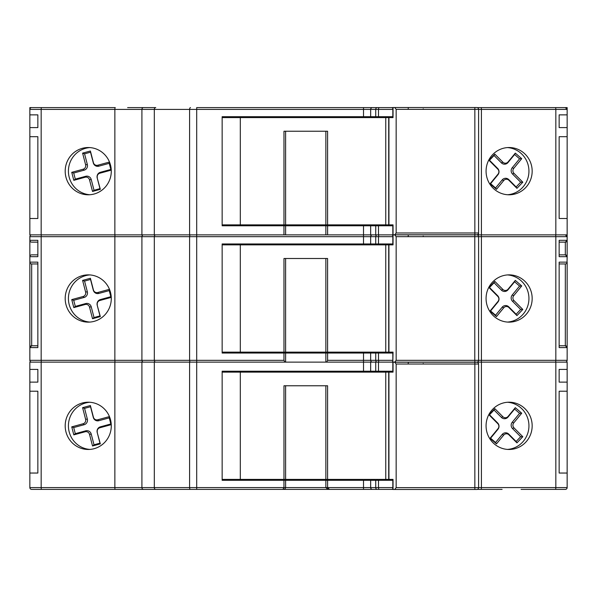 <?xml version="1.0" encoding="UTF-8"?>
<svg xmlns="http://www.w3.org/2000/svg" width="597" height="597" viewBox="0 0 597 597"><rect width="100%" height="100%" fill="white"/><g stroke="black" fill="none" stroke-linecap="round" stroke-linejoin="round"><path stroke-width="0.9" d="M392.304 489.398L253.68 489.398M89.654 107.602L111.393 107.602M392.304 107.602L379.214 107.602L392.304 107.602M394.729 489.473L396.154 487.652L478.6 487.652A1.821 1.821 0 0 1 476.787 489.473L392.848 489.473L392.819 479.398M392.819 372.132L392.848 362.207L476.787 362.207A1.821 1.821 0 0 1 478.6 364.021L396.154 364.021L394.729 362.207M394.729 234.793L396.154 232.979L478.6 232.979A1.821 1.821 0 0 1 476.787 234.793L392.848 234.793L392.819 224.868M392.819 117.602L392.848 107.527L476.787 107.527A1.821 1.821 0 0 1 478.6 109.348L396.154 109.348L394.729 107.527M363.521 489.398L363.521 487.585L378.498 487.585A1.821 0.798 -90 0 0 379.296 489.398L328.693 489.398L327.604 487.585L327.604 480.309L285.612 480.309L285.612 487.585L363.521 487.585L363.521 480.309L392.819 480.309M325.858 479.398L325.858 385.766L285.612 385.766L285.612 479.398L327.589 479.398L327.589 385.766L283.978 385.766L283.978 479.398L222.151 479.398M327.604 225.778L285.612 225.778L285.612 234.867L327.604 234.867L327.604 225.778L392.819 225.778M325.858 224.868L325.858 131.236L285.612 131.236L285.612 224.868L327.589 224.868L327.589 131.236L283.978 131.236L283.978 224.868L222.151 224.868M393.042 489.473L393.042 479.398L388.707 479.398L388.707 372.132L222.151 372.132M393.042 234.793L393.042 224.868L388.707 224.868L388.707 117.602L222.151 117.602M97.311 304.948A3.634 3.545 90 0 1 99.826 300.5L111.191 297.396L109.117 289.403L97.751 292.508A3.634 3.545 90 0 1 93.416 289.926L90.393 278.277L82.595 280.403L85.617 292.052A3.634 3.545 90 0 1 83.102 296.5L71.737 299.604L73.812 307.597L85.177 304.492A3.634 3.545 90 0 1 89.513 307.074L92.535 318.723L100.333 316.597L97.199 305.201A4.612 4.492 90 0 1 100.386 299.56L110.833 296.709L109.244 290.597L98.803 293.448A4.612 4.492 90 0 1 93.304 290.179L90.52 279.463L84.565 281.09L87.341 291.799A4.612 4.492 90 0 1 84.155 297.44L73.707 300.291L75.297 306.403L85.737 303.552A4.612 4.492 90 0 1 91.237 306.821L94.02 317.537L99.975 315.91L97.199 305.201M513.972 300.582A3.634 3.545 -90 0 1 513.748 295.642L521.726 285.948L515.308 280.396L508.062 289.194A3.634 3.545 -90 0 1 502.875 289.448L494.846 281.388L488.973 287.545L497.816 296.418A3.634 3.545 -90 0 1 498.047 301.358L490.062 311.052L496.48 316.604L503.726 307.806A3.634 3.545 -90 0 1 508.913 307.552L516.942 315.612L522.815 309.455L513.972 300.582L512.51 301.284A4.612 4.492 -90 0 1 512.219 295.008L519.584 286.067L514.621 281.769L507.987 289.821A4.612 4.492 -90 0 1 501.405 290.142L494.055 282.769L489.51 287.53L497.674 295.716A4.612 4.492 -90 0 1 497.965 301.992L490.6 310.933L495.562 315.231L502.196 307.179A4.612 4.492 -90 0 1 508.771 306.858L516.121 314.231L520.666 309.47L512.51 301.284M325.858 352.133L325.858 258.501L285.612 258.501L285.612 352.133L385.759 352.133L385.759 244.867L222.151 244.867M327.604 353.043L327.604 360.312L363.521 360.312L363.521 353.043L285.612 353.043L285.612 362.133M263.867 353.043L263.404 353.043L263.404 352.133M263.404 244.867L263.404 243.957L263.867 243.957M111.288 298.5A23.634 23.052 -90 0 0 88.244 274.866A23.634 23.052 -90 0 0 65.192 298.5A23.634 23.052 -90 0 0 88.244 322.134A23.634 23.052 -90 0 0 111.288 298.5M89.856 274.926A23.634 23.052 -90 0 0 68.416 298.5A23.634 23.052 -90 0 0 89.856 322.074M532.166 298.5A23.634 23.052 90 0 0 509.114 274.866A23.634 23.052 90 0 0 486.07 298.5A23.634 23.052 90 0 0 509.114 322.134A23.634 23.052 90 0 0 532.166 298.5M507.502 322.074A23.634 23.052 90 0 0 528.942 298.5A23.634 23.052 90 0 0 507.502 274.926M392.819 352.133L392.848 362.133L393.042 352.133L388.707 352.133L388.707 244.867L385.759 244.867M392.819 244.867L392.848 234.867L327.604 234.867M532.166 171.16A23.634 23.052 90 0 0 509.114 147.526A23.634 23.052 90 0 0 486.07 171.16A23.634 23.052 90 0 0 509.114 194.794A23.634 23.052 90 0 0 532.166 171.16M507.502 194.741A23.634 23.052 90 0 0 528.942 171.16A23.634 23.052 90 0 0 507.502 147.586M513.972 173.317A3.634 3.545 -90 0 1 513.748 168.369L521.726 158.683L515.308 153.123L508.062 161.929A3.634 3.545 -90 0 1 502.875 162.183L494.846 154.123L488.973 160.28L497.816 169.152A3.634 3.545 -90 0 1 498.047 174.093L490.062 183.786L496.48 189.339L503.726 180.54A3.634 3.545 -90 0 1 508.913 180.287L516.942 188.339L522.815 182.189L513.972 173.317L512.51 174.011A4.612 4.492 -90 0 1 512.219 167.742L519.584 158.795L514.621 154.496L507.987 162.556A4.612 4.492 -90 0 1 501.405 162.877L494.055 155.504L489.51 160.265L497.674 168.451A4.612 4.492 -90 0 1 497.965 174.72L490.6 183.667L495.562 187.965L502.196 179.913A4.612 4.492 -90 0 1 508.771 179.593L516.121 186.965L520.666 182.204L512.51 174.011M532.166 425.84A23.634 23.052 90 0 0 509.114 402.206A23.634 23.052 90 0 0 486.07 425.84A23.634 23.052 90 0 0 509.114 449.474A23.634 23.052 90 0 0 532.166 425.84M507.502 449.414A23.634 23.052 90 0 0 528.942 425.84A23.634 23.052 90 0 0 507.502 402.259M513.972 427.848A3.634 3.545 -90 0 1 513.748 422.907L521.726 413.214L515.308 407.661L508.062 416.46A3.634 3.545 -90 0 1 502.875 416.713L494.846 408.661L488.973 414.811L497.816 423.683A3.634 3.545 -90 0 1 498.047 428.631L490.062 438.317L496.48 443.877L503.726 435.071A3.634 3.545 -90 0 1 508.913 434.817L516.942 442.877L522.815 436.72L513.972 427.848L512.51 428.549A4.612 4.492 -90 0 1 512.219 422.28L519.584 413.333L514.621 409.035L507.987 417.087A4.612 4.492 -90 0 1 501.405 417.407L494.055 410.035L489.51 414.796L497.674 422.989A4.612 4.492 -90 0 1 497.965 429.258L490.6 438.205L495.562 442.504L502.196 434.444A4.612 4.492 -90 0 1 508.771 434.123L516.121 441.496L520.666 436.735L512.51 428.549M111.288 171.16A23.634 23.052 -90 0 0 88.244 147.526A23.634 23.052 -90 0 0 65.192 171.16A23.634 23.052 -90 0 0 88.244 194.794A23.634 23.052 -90 0 0 111.288 171.16M89.856 147.586A23.634 23.052 -90 0 0 68.416 171.16A23.634 23.052 -90 0 0 89.856 194.741M97.311 177.682A3.634 3.545 90 0 1 99.826 173.234L111.191 170.13L109.117 162.138L97.751 165.235A3.634 3.545 90 0 1 93.416 162.66L90.393 151.004L82.595 153.13L85.617 164.787A3.634 3.545 90 0 1 83.102 169.235L71.737 172.332L73.812 180.331L85.177 177.227A3.634 3.545 90 0 1 89.513 179.809L92.535 191.458L100.333 189.331L97.199 177.928A4.612 4.492 90 0 1 100.386 172.287L110.833 169.444L109.244 163.332L98.803 166.182A4.612 4.492 90 0 1 93.304 162.906L90.52 152.198L84.565 153.825L87.341 164.533A4.612 4.492 90 0 1 84.155 170.175L73.707 173.026L75.297 179.137L85.737 176.287A4.612 4.492 90 0 1 91.237 179.555L94.02 190.264L99.975 188.645L97.199 177.928M111.288 425.84A23.634 23.052 -90 0 0 88.244 402.206A23.634 23.052 -90 0 0 65.192 425.84A23.634 23.052 -90 0 0 88.244 449.474A23.634 23.052 -90 0 0 111.288 425.84M89.856 402.259A23.634 23.052 -90 0 0 68.416 425.84A23.634 23.052 -90 0 0 89.856 449.414M97.311 432.213A3.634 3.545 90 0 1 99.826 427.765L111.191 424.668L109.117 416.669L97.751 419.773A3.634 3.545 90 0 1 93.416 417.191L90.393 405.542L82.595 407.669L85.617 419.318A3.634 3.545 90 0 1 83.102 423.766L71.737 426.87L73.812 434.862L85.177 431.765A3.634 3.545 90 0 1 89.513 434.34L92.535 445.996L100.333 443.869L97.199 432.467A4.612 4.492 90 0 1 100.386 426.825L110.833 423.974L109.244 417.863L98.803 420.713A4.612 4.492 90 0 1 93.304 417.445L90.52 406.736L84.565 408.355L87.341 419.072A4.612 4.492 90 0 1 84.155 424.713L73.707 427.556L75.297 433.668L85.737 430.818A4.612 4.492 90 0 1 91.237 434.094L94.02 444.802L99.975 443.175L97.199 432.467M75.297 433.668L73.812 434.862M73.707 427.556L71.737 426.87M84.565 408.355L82.595 407.669M90.52 406.736L90.393 405.542M109.244 417.863L109.117 416.669M110.833 423.974L111.191 424.668M99.975 443.175L100.333 443.869M94.02 444.802L92.535 445.996M75.297 179.137L73.812 180.331M73.707 173.026L71.737 172.332M84.565 153.825L82.595 153.13M90.52 152.198L90.393 151.004M109.244 163.332L109.117 162.138M110.833 169.444L111.191 170.13M99.975 188.645L100.333 189.331M94.02 190.264L92.535 191.458M495.562 442.504L496.48 443.877M490.6 438.205L490.062 438.317M489.51 414.796L488.973 414.811M494.055 410.035L494.846 408.661M514.621 409.035L515.308 407.661M519.584 413.333L521.726 413.214M520.666 436.735L522.815 436.72M516.121 441.496L516.942 442.877M495.562 187.965L496.48 189.339M490.6 183.667L490.062 183.786M489.51 160.265L488.973 160.28M494.055 155.504L494.846 154.123M514.621 154.496L515.308 153.123M519.584 158.795L521.726 158.683M520.666 182.204L522.815 182.189M516.121 186.965L516.942 188.339M392.819 371.222L222.151 371.222L222.151 480.309L283.963 480.309L283.963 487.585L282.911 489.398L31.671 489.398A1.821 1.821 0 0 1 29.85 487.585L29.85 362.133L363.521 362.133L363.521 360.312L370.662 360.312L370.662 353.043L392.819 353.043M392.819 116.691L222.151 116.691L222.151 225.778L283.963 225.778L283.963 234.867L29.85 234.867L29.85 107.602L115.266 107.602A1.821 0.403 -90 0 0 114.863 109.415L29.85 109.415L29.85 107.602M544.665 489.398L565.329 489.398A1.821 1.821 0 0 0 567.15 487.585L567.15 473.04L559.15 473.04L559.15 391.222L567.15 391.222L567.15 382.132L559.15 382.132L559.15 369.409L567.15 369.409L567.15 362.133L394.729 362.133L396.154 360.312L396.154 236.688L394.729 234.867L392.848 234.867M392.848 362.133L363.521 362.133L363.521 371.222M385.789 107.602L392.819 107.602M226.95 107.602L253.68 107.602M485.607 107.602L507.346 107.602M379.214 107.602L271.247 107.602L379.214 107.602M392.819 243.957L363.521 243.957L363.521 236.688L196.697 236.688L196.697 107.602L363.521 107.602L363.521 109.415L114.863 109.415L114.863 234.867M370.662 116.691L370.662 109.415A1.821 1.784 90 0 1 372.453 107.602L377.222 107.602A1.821 1.485 90 0 0 375.729 109.415L363.521 109.415L363.521 116.691M154.317 234.867L154.317 109.415A1.821 1.44 90 0 1 155.757 107.602L127.624 107.602M559.15 242.136L565.329 242.136A1.821 1.821 0 0 0 567.15 240.322L567.15 256.68L559.15 256.68L559.15 254.867L565.329 254.867L565.329 242.136L567.15 240.322L567.15 107.602L477.294 107.602M470.764 234.793L458.108 234.793M327.604 480.309L363.521 480.309M363.521 243.957L222.151 243.957L222.151 353.043L283.963 353.043L283.963 360.312L284.896 362.133M31.514 263.949L37.85 263.956L31.671 263.956L31.671 345.767L37.85 345.767L31.671 345.767A1.821 1.821 0 0 0 29.85 347.588L29.85 236.688A1.821 1.821 0 0 1 31.671 234.867L31.514 234.875M222.151 352.133L285.612 352.133M388.707 352.133L385.759 352.133M408.169 236.688A1.821 0.455 -90 0 1 408.624 234.867L393.042 234.867L393.042 244.867L388.707 244.867M240.315 352.133L240.315 244.867M396.154 360.312L478.6 360.312L478.6 236.688L396.154 236.688M481.01 362.133A1.821 0.403 -90 0 0 481.413 360.312L478.6 360.312A1.821 1.821 0 0 1 476.787 362.133A1.821 1.821 0 0 0 478.6 360.312L478.6 236.688A1.821 1.821 0 0 0 476.787 234.867A1.821 1.821 0 0 1 478.6 236.688L567.15 236.688L565.329 234.867A1.821 1.821 0 0 1 567.15 236.688M444.138 234.867L423.213 234.867M394.729 362.133L393.042 362.133M476.787 362.133L474.846 362.133L474.787 360.312L474.787 236.688L474.846 234.867L478.54 234.867L478.54 233.442M394.729 234.867L474.846 234.867M283.978 352.133L283.978 258.501L327.589 258.501L327.589 352.133M363.521 353.043L370.662 353.043M29.85 240.322A1.821 1.821 0 0 0 31.671 242.136L37.85 242.136L31.671 242.136A1.821 1.821 0 0 1 29.85 240.322L37.85 240.322L37.85 256.68L29.85 256.68A1.821 1.821 0 0 1 31.671 254.867L37.85 254.867M41.574 362.133A1.821 0.403 90 0 1 41.171 360.312L114.863 360.312L114.863 236.688L41.171 236.688L41.171 360.312L29.85 360.312A1.821 1.821 0 0 0 31.671 362.133A1.821 1.821 0 0 1 29.85 360.312L29.85 347.588L37.85 347.588L37.85 262.135L29.85 262.135L29.969 262.777A1.821 1.821 0 0 0 31.671 263.956A1.821 1.821 0 0 1 29.85 262.135A1.821 1.821 0 0 0 31.671 263.956M31.671 345.767L29.85 347.588L29.85 336.678M567.031 262.777L567.15 256.68A1.821 1.821 0 0 0 565.329 254.867L567.15 256.68M481.01 234.867A1.821 0.403 90 0 1 481.413 236.688L481.413 360.312L567.15 360.312A1.821 1.821 0 0 1 565.329 362.133A1.821 1.821 0 0 0 567.15 360.312L567.15 347.588A1.821 1.821 0 0 0 565.329 345.767L559.15 345.767L565.329 345.767L565.329 263.956A1.821 1.821 0 0 0 567.15 262.135L567.15 347.588L559.15 347.588L559.15 262.135L567.15 262.135A1.821 1.821 0 0 1 565.329 263.956L559.15 263.956M559.15 256.68L559.15 240.322L567.15 240.322A1.821 1.821 0 0 1 565.329 242.136M285.612 353.043L283.963 353.043M565.329 345.767L567.15 347.588M283.963 234.867L326.716 234.867M391.901 234.867L392.677 235.405M391.901 362.133L392.677 361.595M326.716 362.133L327.604 360.312M325.858 353.043L325.858 362.133M495.562 315.231L496.48 316.604M490.6 310.933L490.062 311.052M489.51 287.53L488.973 287.545M494.055 282.769L494.846 281.388M514.621 281.769L515.308 280.396M519.584 286.067L521.726 285.948M520.666 309.47L522.815 309.455M516.121 314.231L516.942 315.612M75.297 306.403L73.812 307.597M73.707 300.291L71.737 299.604M84.565 281.09L82.595 280.403M90.52 279.463L90.393 278.277M109.244 290.597L109.117 289.403M110.833 296.709L111.191 297.396M99.975 315.91L100.333 316.597M94.02 317.537L92.535 318.723M478.003 362.678L478.003 362.133M559.15 391.222L559.15 473.04M567.15 382.132L567.15 369.409M567.15 473.04L567.15 391.222M29.85 369.409L37.85 369.409L37.85 382.132L29.85 382.132M29.85 391.222L37.85 391.222L37.85 473.04L37.85 391.222M37.85 473.04L29.85 473.04M329.417 489.398L327.604 487.585L329.417 489.398L282.911 489.398M35.201 489.398L94.386 489.398M107.393 489.398L143.549 489.398A1.821 1.634 90 0 1 141.914 487.585L141.914 362.133M31.671 489.398A1.821 1.821 0 0 1 29.85 487.585L154.317 487.585A1.821 1.44 90 0 0 155.757 489.398L180.19 489.398M191.227 489.398L194.316 489.398M185.854 489.398L226.95 489.398M478.6 487.585L567.15 487.585A1.821 1.821 0 0 1 565.329 489.398L521.084 489.398M328.693 489.398L327.88 489.398L325.858 487.585L325.858 480.309M502.099 489.398L477.294 489.398M567.15 234.867L478.54 234.867M567.15 218.502L559.15 218.502L559.15 136.691L559.15 218.502M559.15 136.691L567.15 136.691M567.15 127.601L559.15 127.601L559.15 114.87L567.15 114.87M29.85 114.87L37.85 114.87L37.85 127.601L29.85 127.601M29.85 136.691L37.85 136.691L37.85 218.502L37.85 136.691M37.85 218.502L29.85 218.502M285.612 480.309L283.963 480.309M285.612 225.778L283.963 225.778M240.315 224.868L240.315 117.602M408.169 109.348A1.821 0.455 -90 0 1 408.624 107.527L393.042 107.527L393.042 117.602L388.707 117.602M396.154 232.979L396.154 109.348M388.707 224.868L327.589 224.868M283.978 224.868L285.612 224.868M240.315 479.398L240.315 372.132M408.169 364.021A1.821 0.455 -90 0 1 408.624 362.207L393.042 362.207L393.042 372.132L388.707 372.132M396.154 487.652L396.154 364.021M388.707 479.398L327.589 479.398M283.978 479.398L285.612 479.398M284.896 234.867L285.612 234.867M325.858 225.778L325.858 234.867M478.6 232.979L478.6 109.348L478.6 232.979A1.821 1.821 0 0 1 476.787 234.793M444.138 107.527L423.213 107.527M478.6 487.652L478.6 364.021L478.6 487.652A1.821 1.821 0 0 1 476.787 489.473M444.138 362.207L423.213 362.207M476.787 107.527A1.821 1.821 0 0 1 478.6 109.348M476.787 362.207A1.821 1.821 0 0 1 478.6 364.021M29.85 109.415A1.821 1.821 0 0 1 31.671 107.602L31.514 107.609M391.901 107.602L392.677 108.139M565.329 107.602A1.821 1.821 0 0 1 567.15 109.415L565.329 107.602A1.821 1.821 0 0 1 567.15 109.415L478.6 109.415M391.901 489.398L392.677 488.861M154.317 362.133L154.317 487.585L285.612 487.585L285.097 488.846L283.694 489.398M91.237 434.094L89.513 434.34M85.737 430.818L85.177 431.765M84.155 424.713L83.102 423.766M87.341 419.072L85.617 419.318M98.803 420.713L97.751 419.773M100.386 426.825L99.826 427.765M91.237 179.555L89.513 179.809M85.737 176.287L85.177 177.227M84.155 170.175L83.102 169.235M87.341 164.533L85.617 164.787M98.803 166.182L97.751 165.235M100.386 172.287L99.826 173.234M508.771 434.123L508.913 434.817M502.196 434.444L503.726 435.071M497.965 429.258L498.047 428.631M497.674 422.989L497.816 423.683M501.405 417.407L502.875 416.713M507.987 417.087L508.062 416.46M512.219 422.28L513.748 422.907M508.771 179.593L508.913 180.287M502.196 179.913L503.726 180.54M497.965 174.72L498.047 174.093M497.674 168.451L497.816 169.152M501.405 162.877L502.875 162.183M507.987 162.556L508.062 161.929M512.219 167.742L513.748 168.369M196.697 489.398L196.697 360.312L283.963 360.312M392.819 236.688L363.521 236.688L363.521 225.778M370.662 234.867L370.662 225.778M375.729 234.867L375.729 225.778M375.729 116.691L375.729 109.415L378.498 109.415L378.498 116.691M378.498 234.867L378.498 225.778M392.819 109.415L378.498 109.415A1.821 0.798 90 0 1 379.296 107.602M372.453 489.398A1.821 1.784 -90 0 1 370.662 487.585L370.662 480.309M370.662 371.222L370.662 362.133M377.222 489.398A1.821 1.485 -90 0 1 375.729 487.585L375.729 480.309M375.729 371.222L375.729 362.133M392.819 487.585L378.498 487.585L378.498 480.309M378.498 371.222L378.498 362.133M115.266 362.133A1.821 0.403 90 0 1 114.863 360.312L196.697 360.312L196.697 236.688L114.863 236.688A1.821 0.403 -90 0 1 115.266 234.867M388.931 352.133L388.931 244.867M372.453 362.133A1.821 1.784 -90 0 1 370.662 360.312L378.498 360.312L378.498 353.043M379.296 362.133A1.821 0.798 -90 0 1 378.498 360.312L392.819 360.312M378.498 243.957L378.498 236.688A1.821 0.798 90 0 1 379.296 234.867M377.222 362.133A1.821 1.485 -90 0 1 375.729 360.312L375.729 353.043M375.729 243.957L375.729 236.688A1.821 1.485 90 0 1 377.222 234.867M370.662 243.957L370.662 236.688A1.821 1.784 90 0 1 372.453 234.867M190.48 362.133A1.821 0.888 90 0 1 189.592 360.312L189.592 236.688A1.821 0.888 -90 0 1 190.48 234.867M155.757 362.133A1.821 1.44 90 0 1 154.317 360.312L154.317 236.688A1.821 1.44 -90 0 1 155.757 234.867M143.549 362.133A1.821 1.634 90 0 1 141.914 360.312L141.914 236.688A1.821 1.634 -90 0 1 143.549 234.867M41.574 234.867A1.821 0.403 -90 0 0 41.171 236.688L29.85 236.688M555.426 362.133A1.821 0.403 -90 0 0 555.829 360.312L555.829 236.688A1.821 0.403 90 0 0 555.426 234.867M31.671 254.867A1.821 1.821 0 0 0 29.85 256.68M508.771 306.858L508.913 307.552M502.196 307.179L503.726 307.806M497.965 301.992L498.047 301.358M497.674 295.716L497.816 296.418M501.405 290.142L502.875 289.448M507.987 289.821L508.062 289.194M512.219 295.008L513.748 295.642M91.237 306.821L89.513 307.074M85.737 303.552L85.177 304.492M84.155 297.44L83.102 296.5M87.341 291.799L85.617 292.052M98.803 293.448L97.751 292.508M100.386 299.56L99.826 300.5M481.01 489.398A1.821 0.403 -90 0 0 481.413 487.585L481.413 362.133M555.426 489.398A1.821 0.403 -90 0 0 555.829 487.585L555.829 362.133M41.574 489.398A1.821 0.403 90 0 1 41.171 487.585L41.171 362.133M115.266 489.398A1.821 0.403 90 0 1 114.863 487.585L114.863 362.133M190.48 489.398A1.821 0.888 90 0 1 189.592 487.585L189.592 362.133M481.413 234.867L481.413 109.415A1.821 0.403 -90 0 0 481.01 107.602M555.829 234.867L555.829 109.415A1.821 0.403 -90 0 0 555.426 107.602M41.171 234.867L41.171 109.415A1.821 0.403 -90 0 1 41.574 107.602M141.914 234.867L141.914 109.415A1.821 1.634 90 0 1 143.549 107.602M189.592 234.867L189.592 109.415A1.821 0.888 90 0 1 190.48 107.602M388.931 224.868L388.931 117.602M385.759 224.868L385.759 117.602M388.931 479.398L388.931 372.132M385.759 479.398L385.759 372.132M474.846 234.793L474.846 107.527M474.846 489.473L474.846 362.207M423.213 108.796A1.821 0.455 -90 0 0 423.191 109.348M423.213 363.476A1.821 0.455 -90 0 0 423.191 364.021M423.213 236.136A1.821 0.455 -90 0 0 423.191 236.688"/></g></svg>
